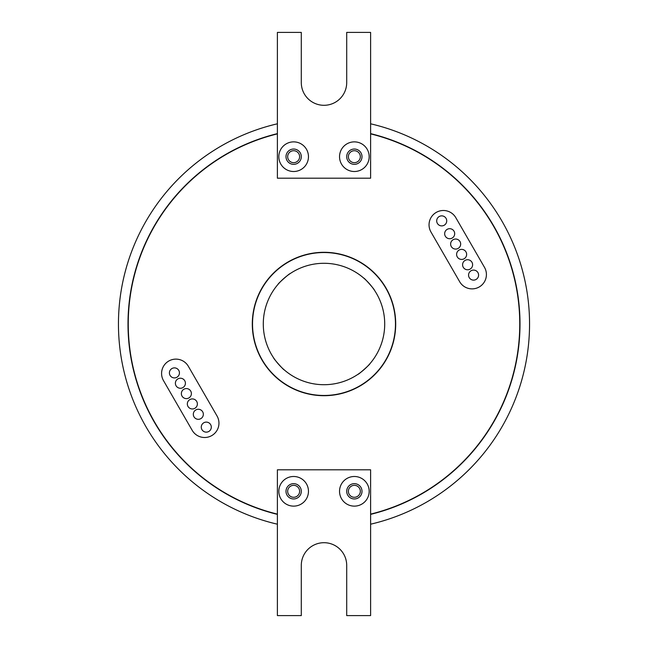 <?xml version="1.0" encoding="UTF-8"?>
<svg xmlns="http://www.w3.org/2000/svg" width="648" height="648" viewBox="0 0 648 648"><rect width="100%" height="100%" fill="white"/><g stroke="black" fill="none" stroke-linecap="round" stroke-linejoin="round"><path stroke-width="0.97" d="M193.307 414.291A5.022 5.022 0 0 0 198.329 419.313A5.022 5.022 0 0 0 203.342 414.291A5.022 5.022 0 0 0 198.329 409.277A5.022 5.022 0 0 0 193.307 414.291M187.329 403.947A5.022 5.022 0 0 0 192.351 408.961A5.022 5.022 0 0 0 197.373 403.947A5.022 5.022 0 0 0 192.351 398.925A5.022 5.022 0 0 0 187.329 403.947M181.359 393.595A5.022 5.022 0 0 0 186.373 398.617A5.022 5.022 0 0 0 191.395 393.595A5.022 5.022 0 0 0 186.373 388.573A5.022 5.022 0 0 0 181.359 393.595M175.381 383.243A5.022 5.022 0 0 0 180.395 388.265A5.022 5.022 0 0 0 185.417 383.243A5.022 5.022 0 0 0 180.395 378.221A5.022 5.022 0 0 0 175.381 383.243M169.403 372.892A5.022 5.022 0 0 0 174.425 377.914A5.022 5.022 0 0 0 179.439 372.892A5.022 5.022 0 0 0 174.425 367.878A5.022 5.022 0 0 0 169.403 372.892M201.269 427.121A5.022 5.022 0 0 0 206.283 432.143A5.022 5.022 0 0 0 211.305 427.121A5.022 5.022 0 0 0 206.283 422.107A5.022 5.022 0 0 0 201.269 427.121M161.587 373.475A14.337 14.337 0 0 0 163.507 380.643L192.189 430.329A14.337 14.337 0 0 0 211.783 435.578A14.337 14.337 0 0 0 217.031 415.984L188.349 366.306A14.337 14.337 0 0 0 161.587 373.475M348.381 156.686A5.978 5.978 0 0 0 354.359 162.664A5.978 5.978 0 0 0 360.329 156.686A5.978 5.978 0 0 0 354.359 150.717A5.978 5.978 0 0 0 348.381 156.686M287.671 156.686A5.978 5.978 0 0 0 293.641 162.664A5.978 5.978 0 0 0 299.619 156.686A5.978 5.978 0 0 0 293.641 150.717A5.978 5.978 0 0 0 287.671 156.686M348.381 491.314A5.978 5.978 0 0 0 354.359 497.283A5.978 5.978 0 0 0 360.329 491.314A5.978 5.978 0 0 0 354.359 485.336A5.978 5.978 0 0 0 348.381 491.314M287.671 491.314A5.978 5.978 0 0 0 293.641 497.283A5.978 5.978 0 0 0 299.619 491.314A5.978 5.978 0 0 0 293.641 485.336A5.978 5.978 0 0 0 287.671 491.314M308.464 156.686A14.823 14.823 0 0 1 293.641 171.509A14.823 14.823 0 0 1 278.826 156.686A14.823 14.823 0 0 1 293.641 141.872A14.823 14.823 0 0 1 308.464 156.686M285.995 156.686A7.646 7.646 0 0 0 293.641 164.341A7.646 7.646 0 0 0 301.296 156.686A7.646 7.646 0 0 0 293.641 149.04A7.646 7.646 0 0 0 285.995 156.686M369.174 156.686A14.823 14.823 0 0 1 354.359 171.509A14.823 14.823 0 0 1 339.536 156.686A14.823 14.823 0 0 1 354.359 141.872A14.823 14.823 0 0 1 369.174 156.686M346.704 156.686A7.646 7.646 0 0 0 354.359 164.341A7.646 7.646 0 0 0 362.005 156.686A7.646 7.646 0 0 0 354.359 149.04A7.646 7.646 0 0 0 346.704 156.686M308.464 491.314A14.823 14.823 0 0 1 293.641 506.129A14.823 14.823 0 0 1 278.826 491.314A14.823 14.823 0 0 1 293.641 476.491A14.823 14.823 0 0 1 308.464 491.314M285.995 491.314A7.646 7.646 0 0 0 293.641 498.96A7.646 7.646 0 0 0 301.296 491.314A7.646 7.646 0 0 0 293.641 483.659A7.646 7.646 0 0 0 285.995 491.314M369.174 491.314A14.823 14.823 0 0 1 354.359 506.129A14.823 14.823 0 0 1 339.536 491.314A14.823 14.823 0 0 1 354.359 476.491A14.823 14.823 0 0 1 369.174 491.314M346.704 491.314A7.646 7.646 0 0 0 354.359 498.96A7.646 7.646 0 0 0 362.005 491.314A7.646 7.646 0 0 0 354.359 483.659A7.646 7.646 0 0 0 346.704 491.314M446.731 220.879A5.022 5.022 0 0 0 441.717 215.857A5.022 5.022 0 0 0 436.695 220.879A5.022 5.022 0 0 0 441.717 225.893A5.022 5.022 0 0 0 446.731 220.879M454.694 233.709A5.022 5.022 0 0 0 449.672 228.687A5.022 5.022 0 0 0 444.658 233.709A5.022 5.022 0 0 0 449.672 238.723A5.022 5.022 0 0 0 454.694 233.709M460.671 244.053A5.022 5.022 0 0 0 455.649 239.039A5.022 5.022 0 0 0 450.627 244.053A5.022 5.022 0 0 0 455.649 249.075A5.022 5.022 0 0 0 460.671 244.053M466.641 254.405A5.022 5.022 0 0 0 461.627 249.383A5.022 5.022 0 0 0 456.605 254.405A5.022 5.022 0 0 0 461.627 259.427A5.022 5.022 0 0 0 466.641 254.405M472.619 264.757A5.022 5.022 0 0 0 467.605 259.735A5.022 5.022 0 0 0 462.583 264.757A5.022 5.022 0 0 0 467.605 269.779A5.022 5.022 0 0 0 472.619 264.757M478.597 275.108A5.022 5.022 0 0 0 473.575 270.086A5.022 5.022 0 0 0 468.561 275.108A5.022 5.022 0 0 0 473.575 280.122A5.022 5.022 0 0 0 478.597 275.108M486.413 274.525A14.337 14.337 0 0 0 484.493 267.357L455.811 217.671A14.337 14.337 0 0 0 436.217 212.423A14.337 14.337 0 0 0 430.969 232.016L459.651 281.694A14.337 14.337 0 0 0 486.413 274.525M277.393 133.877A195.753 195.753 0 0 0 277.393 514.123M370.607 514.123A195.753 195.753 0 0 0 370.607 133.877M370.607 514.374A195.996 195.996 0 0 0 370.607 133.626M277.393 133.626A195.996 195.996 0 0 0 277.393 514.374M395.466 324A71.466 71.466 0 0 0 324 252.534A71.466 71.466 0 0 0 252.534 324A71.466 71.466 0 0 0 324 395.466A71.466 71.466 0 0 0 395.466 324M252.299 324A71.701 71.701 0 0 0 324 395.701A71.701 71.701 0 0 0 395.701 324A71.701 71.701 0 0 0 324 252.299A71.701 71.701 0 0 0 252.299 324M289.996 273.707C289.988 272.962 277.457 284.067 278.186 284.164C277.449 284.075 289.988 272.97 289.996 273.707M273.707 358.004C272.962 358.012 284.067 370.543 284.164 369.814C284.075 370.551 272.97 358.012 273.707 358.004M358.004 374.293C358.012 375.038 370.543 363.933 369.814 363.836C370.551 363.925 358.012 375.03 358.004 374.293M374.293 289.996C375.038 289.988 363.933 277.457 363.836 278.186C363.925 277.449 375.03 289.988 374.293 289.996M384.709 324A60.71 60.71 0 0 1 324 384.709A60.71 60.71 0 0 1 263.291 324A60.71 60.71 0 0 1 324 263.291A60.71 60.71 0 0 1 384.709 324M370.607 524.2A205.554 205.554 0 0 0 370.607 123.8M277.393 123.8A205.554 205.554 0 0 0 277.393 524.2M370.607 178.2L370.607 32.4L346.704 32.4L346.704 82.596A22.704 22.704 0 0 1 324 105.3A22.704 22.704 0 0 1 301.296 82.596L301.296 32.4L277.393 32.4L277.393 178.2L370.607 178.2M301.296 565.404A22.704 22.704 0 0 1 324 542.7A22.704 22.704 0 0 1 346.704 565.404L346.704 615.6L370.607 615.6L370.607 469.8L277.393 469.8L277.393 615.6L301.296 615.6L301.296 565.404"/></g></svg>
